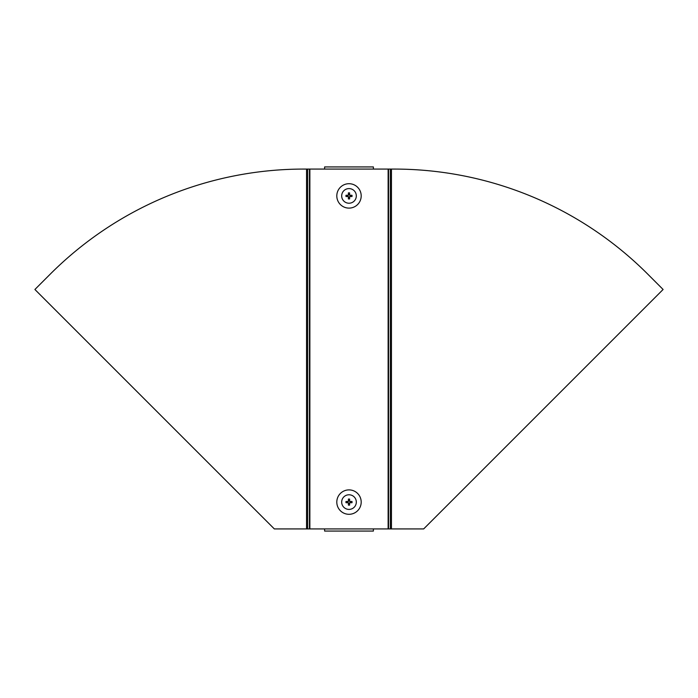 <?xml version="1.0" encoding="UTF-8"?>
<svg xmlns="http://www.w3.org/2000/svg" width="698" height="698" viewBox="0 0 698 698"><rect width="100%" height="100%" fill="white"/><g stroke="black" fill="none" stroke-linecap="round" stroke-linejoin="round"><path stroke-width="1.05" d="M373.395 169.073L324.605 169.073L324.605 166.935L373.395 166.935L373.395 169.073L388.132 169.073L388.132 528.927L373.395 528.927L373.395 531.065L324.605 531.065L324.605 528.927L373.395 528.927M324.605 169.073L309.868 169.073L309.868 528.927L324.605 528.927M309.868 169.073L307.626 169.073L307.626 528.927L309.868 528.927M307.626 169.073L303.866 169.073A358.641 358.641 0 0 0 51.198 273.18L34.9 289.487L274.34 528.927L307.626 528.927M388.132 169.073L390.374 169.073L390.374 528.927L388.132 528.927M390.374 169.073L394.134 169.073A358.641 358.641 0 0 1 646.802 273.18L663.1 289.487L423.66 528.927L390.374 528.927M361.198 502.089A12.198 12.198 0 0 1 349 514.295A12.198 12.198 0 0 1 336.802 502.089A12.198 12.198 0 0 1 349 489.891A12.198 12.198 0 0 1 361.198 502.089M347.717 502.717A1.431 1.431 0 0 1 347.717 501.461M348.372 500.815A1.431 1.431 0 0 1 349.628 500.815M350.283 501.461A1.431 1.431 0 0 1 350.283 502.717M346.016 502.717A3.054 3.054 0 0 1 346.016 501.461L348.372 501.461L348.372 499.105A3.054 3.054 0 0 1 349.628 499.105L349.628 501.461L351.984 501.461A3.054 3.054 0 0 1 351.984 502.717L349.628 502.717L349.628 505.073A3.054 3.054 0 0 1 348.372 505.073L348.372 502.717L346.016 502.717M349.628 503.371A1.431 1.431 0 0 1 348.372 503.371M349 183.705A12.198 12.198 0 0 1 361.198 195.911A12.198 12.198 0 0 1 349 208.109A12.198 12.198 0 0 1 336.802 195.911A12.198 12.198 0 0 1 349 183.705M349.628 197.185A1.431 1.431 0 0 1 348.372 197.185M347.717 196.539A1.431 1.431 0 0 1 347.717 195.283M348.372 194.629A1.431 1.431 0 0 1 349.628 194.629M349.628 198.895A3.054 3.054 0 0 1 348.372 198.895L348.372 196.539L346.016 196.539A3.054 3.054 0 0 1 346.016 195.283L348.372 195.283L348.372 192.927A3.054 3.054 0 0 1 349.628 192.927L349.628 195.283L351.984 195.283A3.054 3.054 0 0 1 351.984 196.539L349.628 196.539L349.628 198.895M350.283 195.283A1.431 1.431 0 0 1 350.283 196.539M309.441 169.073L309.441 528.927M306.544 169.073L306.544 528.927M388.559 169.073L388.559 528.927M391.456 169.073L391.456 528.927M356.32 502.089A7.32 7.32 0 0 1 349 509.409A7.32 7.32 0 0 1 341.68 502.089A7.32 7.32 0 0 1 349 494.777A7.32 7.32 0 0 1 356.32 502.089M349 188.591A7.32 7.32 0 0 1 356.32 195.911A7.32 7.32 0 0 1 349 203.223A7.32 7.32 0 0 1 341.68 195.911A7.32 7.32 0 0 1 349 188.591"/></g></svg>
